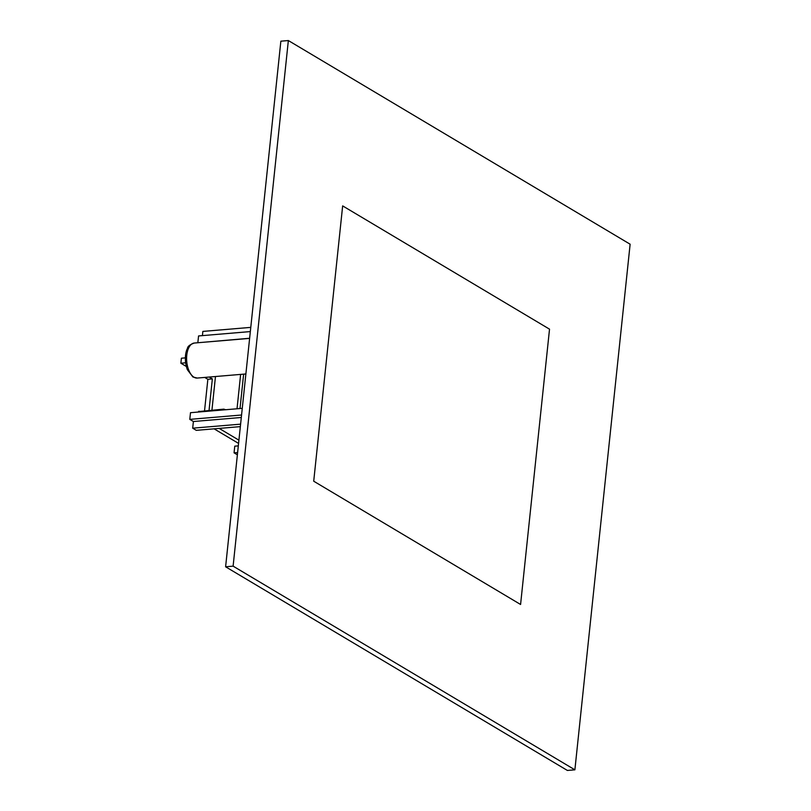 <?xml version="1.0" encoding="UTF-8"?>
<svg xmlns="http://www.w3.org/2000/svg" width="811" height="811" viewBox="0 0 811 811"><rect width="100%" height="100%" fill="white"/><g stroke="black" fill="none" stroke-linecap="round" stroke-linejoin="round"><path stroke-width="1.22" d="M250.771 327.38L202.862 331.415L202.415 335.622M249.636 338.258L198.036 342.729M197.854 342.617L198.563 335.947L250.335 331.577M242.266 408.339L190.494 412.698L189.794 419.378L193.393 421.517L241.303 417.483L193.393 421.517L192.683 428.188L240.603 424.153M241.566 415.009L189.794 419.378M185.486 361.736L185.374 362.831L180.873 363.216L181.4 358.209L185.364 357.874M209.045 410.376L212.35 378.909L209.218 377.044M211.935 410.133L215.473 376.517M212.35 378.909L207.859 379.295L204.727 377.429M186.307 366.45L180.873 363.216M204.544 410.761L207.859 379.295M198.756 411.552L223.795 409.139L225.661 409.737M238.322 445.868L234.764 446.172L234.065 452.842L237.38 454.819M237.623 452.548L234.065 452.842M192.683 428.188L196.282 430.337L240.34 426.627M520.581 604.479L549.523 329.165L342.658 205.893L313.715 481.207L520.581 604.479M574.887 769.821L630.127 244.212L288.351 40.55L280.859 41.179L225.61 566.788L233.112 566.149L574.887 769.821L567.386 770.45L225.61 566.788M288.351 40.55L233.112 566.149M187.209 352.4A17.568 9.073 -94.8 0 1 194.295 343.043C189.855 344.624 187.574 346.439 187.463 348.487C185.861 350.981 183.773 359.506 187.331 369.634L192.927 376.993L197.245 378.058A17.568 9.073 -94.8 0 1 194.022 377.237A17.568 9.073 -94.8 0 1 187.209 352.4M199.06 411.218L198.979 411.988M223.795 409.139L223.714 409.9M240.634 374.398L237.025 408.774M243.635 374.145L240.026 408.521M249.616 338.38L194.295 343.043M245.875 373.962L197.245 378.058M198.634 411.4L198.573 412.018M214.104 428.837L238.576 443.414M219.173 428.411L238.921 440.17"/></g></svg>
